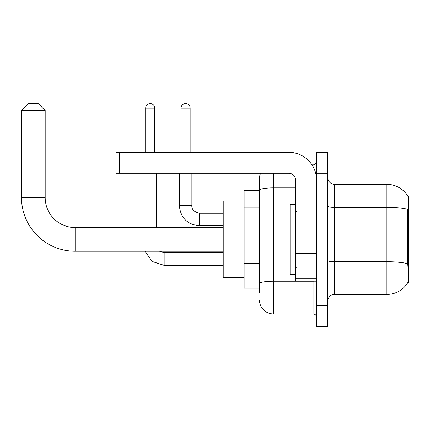 <?xml version="1.0" encoding="UTF-8"?>
<svg xmlns="http://www.w3.org/2000/svg" width="430" height="430" viewBox="0 0 430 430"><rect width="100%" height="100%" fill="white"/><g stroke="black" fill="none" stroke-linecap="round" stroke-linejoin="round"><path stroke-width="0.64" d="M334.664 294.405L386.909 294.405A24.381 24.381 0 0 0 407.936 282.36L408.5 282.564L408.5 196.193L407.866 196.279A24.381 24.381 0 0 0 386.909 184.352A24.381 24.381 0 0 1 407.817 196.193A24.381 24.381 0 0 0 386.909 184.352L334.664 184.352A6.966 6.966 0 0 1 327.703 177.386A6.966 6.966 0 0 0 334.664 184.352L334.664 294.405A6.966 6.966 0 0 0 327.703 301.371M259.44 292.314L259.44 190.291L259.44 190.619L244.116 190.619L244.116 288.138L259.44 288.138M322.129 305.553L322.129 326.445L327.703 326.445L327.703 305.553L322.129 305.553L322.129 326.445L316.555 326.445L316.555 305.553L322.129 305.553L322.129 173.209L322.129 305.553M316.555 305.553L316.555 152.311L322.129 152.311L322.129 173.209L322.129 152.311L327.703 152.311L327.703 305.553M407.936 266.546L407.489 260.494L407.592 209.367A24.381 4.236 180 0 0 386.909 207.378L386.909 184.352A24.381 24.381 0 0 1 407.866 196.279M273.373 173.209L273.373 313.911L313.072 313.911L313.072 281.172M311.965 164.851L313.072 164.851A3.483 3.483 0 0 0 316.555 161.368M259.44 203.707L259.44 178.778A13.932 13.932 0 0 1 260.601 173.209M259.44 286.047L259.44 267.793M295.657 187.872L273.373 187.872A13.932 2.419 180 0 0 259.44 190.291L259.44 178.778M316.555 317.394A3.483 3.483 0 0 0 313.072 313.911M273.373 313.911A13.932 13.932 0 0 1 259.44 299.979M295.657 204.551L290.089 204.551L290.089 274.206L295.657 274.206M223.218 251.222L75.132 251.222A53.632 53.632 0 0 1 21.5 197.585L21.5 110.521L28.466 103.555L38.216 103.555L45.182 110.521L21.5 110.521M75.132 251.222L75.132 227.54A29.949 29.949 0 0 1 45.182 197.585L45.182 110.521M244.116 201.068L223.218 201.068L223.218 277.689L244.116 277.689M145.695 152.311L145.695 108.081A4.526 4.526 0 0 1 150.221 103.555A4.526 4.526 0 0 1 154.746 108.081L154.746 152.311M156.488 227.54L156.488 173.209M143.953 227.54L143.953 173.209M181.078 152.311L181.078 108.081A4.526 4.526 0 0 1 185.604 103.555A4.526 4.526 0 0 1 190.135 108.081L190.135 152.311M179.337 173.209L179.337 205.599L191.877 205.599L191.877 173.209M316.555 281.172L295.657 281.172L295.657 253.007L316.555 253.007M316.555 180.175A27.864 27.864 0 0 0 288.697 152.311L119.432 152.311L119.432 173.209L288.697 173.209A6.966 6.966 0 0 1 295.657 180.175L295.657 253.007M119.432 173.209L115.95 173.209L115.95 152.311L119.432 152.311M408.5 211.732L407.489 211.732M408.5 260.494L407.489 260.494M259.44 207.889L244.116 207.889M259.44 263.611L244.116 263.611M386.909 294.405L386.909 207.378L334.664 207.378A6.966 1.209 0 0 1 327.703 206.163M407.667 263.719A24.381 4.236 180 0 0 386.909 261.709L334.664 261.709A6.966 1.209 -0 0 1 327.703 260.494M327.703 173.209L316.555 173.209M314.282 281.172A3.483 0.607 0 0 1 313.072 281.209L273.373 281.209A13.932 2.419 180 0 0 259.44 283.628M313.072 166.684L313.072 164.851M21.5 197.585L45.182 197.585M223.218 265.358L164.152 265.358L152.242 261.478L144.883 251.222L152.242 261.478L164.152 265.358L152.242 261.478L144.883 251.222L152.242 261.478L164.152 265.358L164.152 252.835M145.695 108.081L154.746 108.081M223.218 225.798L199.536 225.798C187.281 224.584 180.546 217.854 179.337 205.599C180.546 217.854 187.281 224.584 199.536 225.798C187.281 224.584 180.546 217.854 179.337 205.599C180.546 217.854 187.281 224.584 199.536 225.798L199.536 213.269M181.078 108.081L190.135 108.081M316.555 253.609L295.657 253.609M295.657 278.296L316.555 278.296M296.356 211.517L295.657 210.818M296.356 267.24L295.657 267.938M223.218 227.54L75.132 227.54M159.465 251.222L164.152 252.824L159.465 251.222L164.152 252.824L159.465 251.222L164.152 252.824L223.218 252.824M144.883 251.222L152.242 261.478L164.152 265.358M191.877 205.599C191.452 209.313 194.005 211.866 199.536 213.258C194.005 211.866 191.452 209.313 191.877 205.599C191.452 209.313 194.005 211.866 199.536 213.258C194.005 211.866 191.452 209.313 191.877 205.599C191.452 209.313 194.005 211.866 199.536 213.258L223.218 213.258M179.337 205.599C180.546 217.854 187.281 224.584 199.536 225.798"/></g></svg>
